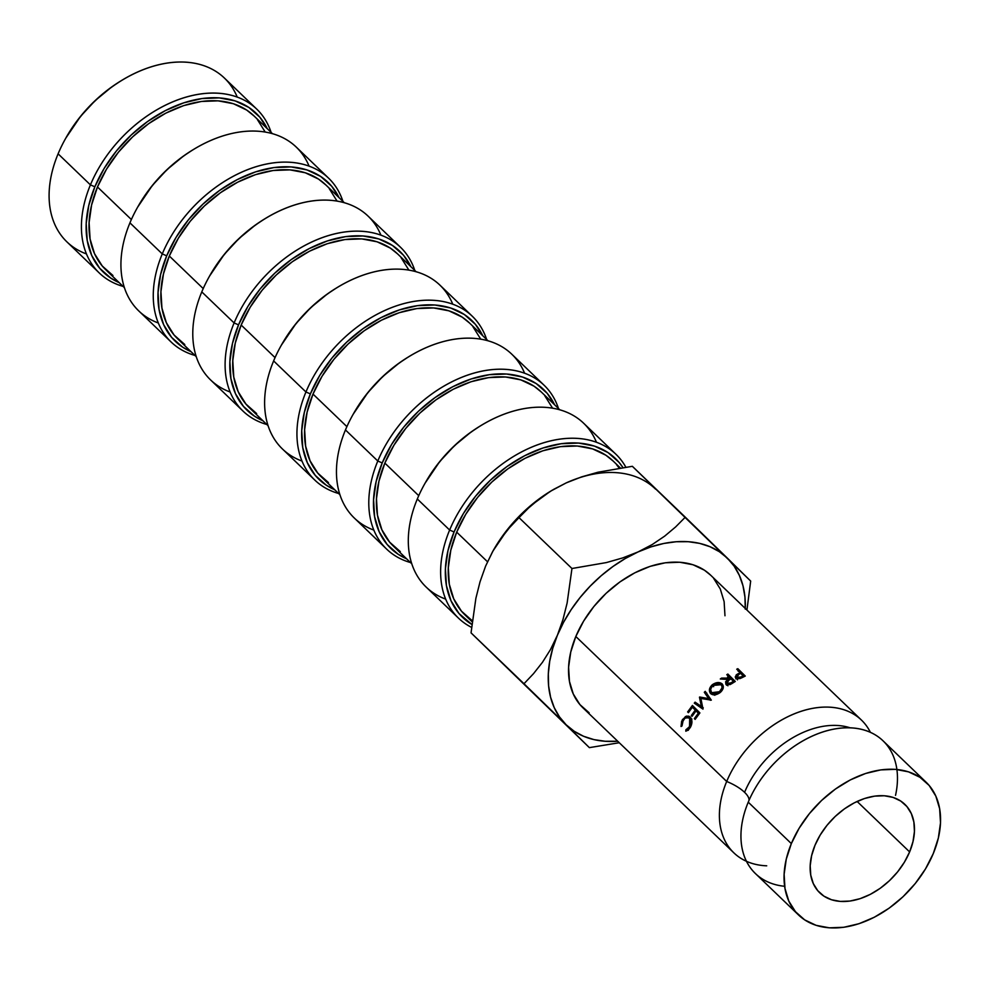 <?xml version="1.0" encoding="UTF-8"?>
<svg xmlns="http://www.w3.org/2000/svg" width="990" height="990" viewBox="0 0 990 990"><rect width="100%" height="100%" fill="white"/><g stroke="black" fill="none" stroke-linecap="round" stroke-linejoin="round"><path stroke-width="1.49" d="M895.529 795.378A92.07 62.877 133.9 0 0 844.507 727.836A92.07 62.877 133.9 0 0 748.242 802.172A92.07 62.877 133.9 0 0 784.637 886.285M850.15 727.811A82.826 56.566 133.9 0 0 744.579 792.322A27.274 9.863 -157.4 0 1 748.985 800.44A27.274 9.863 22.6 0 0 744.579 792.322A82.826 56.566 -46.1 0 1 830.053 725.509M86.477 253.947A113.627 77.604 -46.1 0 1 58.101 153.821A113.627 77.604 133.9 0 0 66.949 241.906L99.285 272.98A113.627 77.604 -46.1 0 1 90.424 184.883A113.627 77.604 133.9 0 0 123.107 286.407A113.627 77.604 -46.1 0 1 99.285 272.98M119.208 282.657L110.818 278.128L99.767 268.327L91.81 255.63L87.231 240.508L86.204 223.554L88.778 205.413L94.854 186.788L90.424 184.883L58.101 153.821L90.424 184.883A113.627 77.604 -46.1 0 1 256.744 109.11A113.627 77.604 -46.1 0 1 271.112 132.375A113.627 77.604 133.9 0 0 185.996 97.119A113.627 77.604 133.9 0 0 90.424 184.883L94.854 186.788L104.185 168.399L116.424 150.938L131.113 135.098L147.659 121.461L165.441 110.571L183.781 102.836L201.972 98.555L219.297 97.899L235.113 100.893L248.812 107.403L259.85 117.204L267.213 128.626A110.224 75.265 -46.1 0 0 182.927 103.121A110.224 75.265 -46.1 0 0 94.854 186.788A110.224 75.265 -46.1 0 0 119.196 282.657M158.313 322.988A113.627 77.604 -46.1 0 1 129.938 222.849A113.627 77.604 133.9 0 0 138.798 310.947L171.121 342.008A113.627 77.604 -46.1 0 1 162.273 253.91A113.627 77.604 133.9 0 0 194.943 355.435A113.627 77.604 -46.1 0 1 171.121 342.008M166.691 255.828L162.273 253.91L129.938 222.849L162.273 253.91A113.627 77.604 -46.1 0 1 328.581 178.138A113.627 77.604 -46.1 0 1 342.948 201.403A113.627 77.604 133.9 0 0 257.833 166.159A113.627 77.604 133.9 0 0 162.273 253.91L166.691 255.828L176.034 237.427L188.273 219.978L202.95 204.126L219.495 190.488L237.291 179.598L255.618 171.864L273.809 167.595L291.147 166.926L306.962 169.921L320.649 176.443L331.687 186.244L339.05 197.654A110.224 75.265 -46.1 0 0 254.776 172.149A110.224 75.265 -46.1 0 0 166.691 255.828A110.224 75.265 -46.1 0 0 191.045 351.685L182.655 347.168L171.617 337.367L163.647 324.658L159.068 309.536L158.041 292.582L160.615 274.453L166.691 255.828M230.163 392.015A113.627 77.604 -46.1 0 1 201.787 291.889A113.627 77.604 133.9 0 0 210.635 379.974L242.971 411.048A113.627 77.604 -46.1 0 1 234.11 322.95A113.627 77.604 133.9 0 0 266.78 424.475A113.627 77.604 -46.1 0 1 242.971 411.048M238.541 324.856L234.11 322.95L201.787 291.889L234.11 322.95A113.627 77.604 -46.1 0 1 400.43 247.178A113.627 77.604 -46.1 0 1 414.798 270.443A113.627 77.604 133.9 0 0 329.682 235.187A113.627 77.604 133.9 0 0 234.11 322.95L238.541 324.856L247.871 306.467L260.11 289.006L274.787 273.166L291.345 259.529L309.127 248.638L327.467 240.904L345.646 236.622L362.983 235.967L378.799 238.949L392.486 245.471L403.536 255.272L410.9 266.694A110.224 75.265 -46.1 0 0 326.613 241.189A110.224 75.265 -46.1 0 0 238.541 324.856A110.224 75.265 -46.1 0 0 262.882 420.725L254.492 416.196L243.453 406.395L235.496 393.698L230.917 378.576L229.89 361.622L232.464 343.481L238.541 324.856M302 461.055A113.627 77.604 -46.1 0 1 273.624 360.917A113.627 77.604 133.9 0 0 282.484 449.014L314.808 480.076A113.627 77.604 -46.1 0 1 305.947 391.978A113.627 77.604 133.9 0 0 338.63 493.503A113.627 77.604 -46.1 0 1 314.808 480.076M310.377 393.896L305.947 391.978L273.624 360.917L305.947 391.978A113.627 77.604 -46.1 0 1 472.267 316.206A113.627 77.604 -46.1 0 1 486.635 339.471A113.627 77.604 133.9 0 0 401.519 304.227A113.627 77.604 133.9 0 0 305.947 391.978L310.377 393.896L319.708 375.495L331.959 358.046L346.636 342.193L363.182 328.556L380.977 317.666L399.304 309.932L417.495 305.663L434.833 304.994L450.648 307.989L464.335 314.511L475.373 324.312L482.736 335.721A110.224 75.265 -46.1 0 0 398.463 310.216A110.224 75.265 -46.1 0 0 310.377 393.896A110.224 75.265 -46.1 0 0 334.731 489.753L326.341 485.236L315.303 475.435L307.333 462.726L302.754 447.604L301.727 430.65L304.301 412.521L310.377 393.896M373.849 530.083A113.627 77.604 -46.1 0 1 345.461 429.945L377.796 461.018L382.214 462.924L376.15 481.548L373.577 499.69L374.604 516.644L379.182 531.766L387.139 544.463L398.178 554.264L406.568 558.793A110.224 75.265 -46.1 0 1 382.214 462.924L377.796 461.018A113.627 77.604 133.9 0 0 410.466 562.543A113.627 77.604 -46.1 0 1 386.657 549.116A113.627 77.604 -46.1 0 1 377.796 461.018L345.461 429.945A113.627 77.604 133.9 0 0 354.321 518.042L386.657 549.116M445.686 599.123A113.627 77.604 -46.1 0 1 417.31 498.985A113.627 77.604 133.9 0 0 426.17 587.082L458.494 618.144A113.627 77.604 -46.1 0 1 449.633 530.046A113.627 77.604 133.9 0 0 471.549 627.375A113.627 77.604 -46.1 0 1 458.494 618.144M454.064 531.964L449.633 530.046L417.31 498.985L449.633 530.046A113.627 77.604 -46.1 0 1 615.953 454.274A113.627 77.604 -46.1 0 1 625.804 467.132A113.627 77.604 133.9 0 0 538.436 444.485A113.627 77.604 133.9 0 0 449.633 530.046L454.064 531.964L463.394 513.562L475.646 496.114L490.322 480.261L506.868 466.624L524.65 455.734L542.99 448L561.182 443.718L578.507 443.062L594.334 446.057L608.021 452.579L619.059 462.38L622.896 467.54A110.224 75.265 -46.1 0 0 537.768 449.856A110.224 75.265 -46.1 0 0 454.064 531.964A110.224 75.265 -46.1 0 0 471.859 624.455L458.989 613.503L451.019 600.794L446.44 585.672L445.413 568.718L447.987 550.589L454.064 531.964M909.624 851.92L857.105 801.442L909.624 851.92L913.003 841.549L914.438 831.452L913.869 822.009L911.32 813.582L906.877 806.516L900.739 801.059L893.116 797.42L884.305 795.762L874.653 796.121L864.53 798.509L854.308 802.816L844.408 808.88L835.189 816.465L827.021 825.301L820.203 835.015L815.005 845.262A61.38 41.914 -46.1 0 1 904.835 804.326A61.38 41.914 -46.1 0 1 909.624 851.92A61.38 41.914 -46.1 0 1 819.782 892.844A61.38 41.914 -46.1 0 1 815.005 845.262L811.627 855.632L810.191 865.73L810.76 875.172L813.31 883.587L817.74 890.666L823.89 896.123L831.513 899.749L840.324 901.42L849.977 901.048L860.1 898.673L870.309 894.366L880.221 888.302L889.428 880.704L897.608 871.881L904.427 862.154L909.624 851.92M272.436 133.65L253.811 115.756A106.809 72.938 133.9 0 0 97.478 186.974L131.373 219.545L97.478 186.974A106.809 72.938 133.9 0 0 105.806 269.787L124.431 287.682M344.285 202.678L325.661 184.784A106.809 72.938 133.9 0 0 169.315 256.014L203.21 288.573L169.315 256.014A106.809 72.938 133.9 0 0 177.643 338.815L196.268 356.709M416.122 271.718L397.497 253.824A106.809 72.938 133.9 0 0 241.164 325.042L275.047 357.613L241.164 325.042A106.809 72.938 133.9 0 0 249.492 407.855L268.117 425.75M487.971 340.746L469.347 322.851A106.809 72.938 133.9 0 0 313.001 394.082L346.896 426.641L313.001 394.082A106.809 72.938 133.9 0 0 321.329 476.883L339.954 494.777M559.808 409.786L541.183 391.892A106.809 72.938 133.9 0 0 384.85 463.11L418.733 495.681L384.85 463.11A106.809 72.938 133.9 0 0 393.179 545.923L411.803 563.817M620.309 467.924L613.02 460.919A106.809 72.938 133.9 0 0 456.687 532.15L487.501 561.751L456.687 532.15A106.809 72.938 133.9 0 0 465.015 614.951L472.156 621.807M926.096 782.199L882.993 740.78A92.07 62.877 133.9 0 0 748.242 802.172L791.344 843.591A92.07 62.877 -46.1 0 1 926.096 782.199A92.07 62.877 -46.1 0 1 933.273 853.578L925.477 868.948L915.255 883.526L902.991 896.767L889.168 908.152L874.306 917.247L858.998 923.707L843.802 927.284L829.323 927.828L816.119 925.341L804.684 919.883L795.465 911.703L788.807 901.086L784.983 888.463L784.13 874.306L786.27 859.147L791.344 843.591L748.242 802.172A92.07 62.877 133.9 0 0 755.42 873.551L798.522 914.97A92.07 62.877 -46.1 0 1 791.344 843.591L799.14 828.234L809.375 813.644L821.638 800.415L835.461 789.018L850.311 779.922L865.631 773.462L880.815 769.886L895.294 769.341L908.511 771.841L919.945 777.286L929.165 785.466L935.822 796.084L939.646 808.719L940.5 822.876L938.347 838.023L933.273 853.578A92.07 62.877 -46.1 0 1 798.522 914.97M746.472 861.3A92.07 62.877 -46.1 0 1 733.862 852.848A92.07 62.877 -46.1 0 1 726.685 781.469A27.274 9.863 -157.4 0 1 744.579 792.322A27.274 9.863 22.6 0 0 726.685 781.469A92.07 62.877 -46.1 0 1 799.858 711.711A92.07 62.877 -46.1 0 1 870.359 732.266M710.771 575.289L704.422 570.191L692.988 564.745L679.771 562.246L665.292 562.79L650.108 566.367L634.788 572.826L619.926 581.922L606.103 593.307L593.839 606.548L583.617 621.126L575.821 636.496L726.685 781.469L575.821 636.496A92.07 62.877 133.9 0 0 582.999 707.875L733.862 852.848M492.537 551.777L500.569 539.043L509.491 527.707L519.007 517.634L528.71 507.87L539.612 498.7L550.093 491.498A115.929 79.175 133.9 0 0 493.057 550.848L485.583 566.156L480.026 581.823L475.881 598.319L471.042 632.857L566.132 724.767A115.929 79.175 -46.1 0 1 557.419 635.196A115.929 79.175 -46.1 0 1 638.08 551.925A115.929 79.175 -46.1 0 1 727.44 558.212L685.303 517.188L675.601 526.952L664.698 536.11L652.274 544.512L638.08 551.925L622.735 557.914L606.35 562.58L571.96 568.507L567.121 603.046L562.976 619.542L557.419 635.196L550.465 649.601L542.433 662.335L533.511 673.67L523.995 683.731L566.132 724.767A115.929 79.175 -46.1 0 0 617.698 741.213L605.249 741.275L593.938 739.604L583.531 736.251L574.212 731.276L566.132 724.767L589.372 747.636L471.042 632.857L566.132 724.767L559.424 716.822L554.227 707.602L550.601 697.245L548.621 685.934L548.324 673.868L549.71 661.246L552.767 648.277L557.419 635.196L550.465 649.601L542.433 662.335L533.511 673.67L523.995 683.731L471.042 632.857L475.881 598.319L480.026 581.823L485.583 566.169L492.537 551.777L500.569 539.043L509.491 527.707L519.007 517.634L571.96 568.507L567.121 603.046L562.976 619.542L557.419 635.196L563.607 622.227L571.218 609.593L580.115 597.49L590.164 586.154L601.178 575.747L612.971 566.478L625.333 558.496L638.08 551.925L650.962 546.888L663.783 543.473L676.306 541.728L688.322 541.703L699.633 543.374L710.04 546.728L719.359 551.702L727.44 558.212L750.68 581.081L746.93 610.038L750.68 581.081L632.35 466.302L685.303 517.188L675.601 526.952L664.698 536.11L652.274 544.512L638.08 551.925L622.735 557.914L606.35 562.58L571.96 568.507L519.007 517.634L528.71 507.87L539.612 498.7L552.036 490.31L566.231 482.885L581.576 476.895L597.96 472.23L632.35 466.302L597.96 472.23L581.576 476.895L566.231 482.885L579.125 477.861M589.372 747.636L619.282 742.735L589.372 747.636M745.272 608.442A115.929 79.175 -46.1 0 0 727.44 558.212L734.147 566.144L739.344 575.376L742.97 585.721L744.95 597.032L745.247 609.11M724.977 615.768L724.123 601.611L720.287 588.988L713.641 578.37M766.718 865.817A92.07 62.877 -46.1 0 1 726.685 781.469A92.07 62.877 -46.1 0 1 861.449 720.077L710.573 575.103A92.07 62.877 133.9 0 0 575.821 636.496L570.747 652.051L568.594 667.198L569.448 681.368L573.284 693.99L579.93 704.608L589.149 712.788M861.449 720.077A92.07 62.877 -46.1 0 1 870.396 732.328M681.627 721.277L685.501 716.5L688.755 716.141L690.401 717.193L691.973 721.97L690.29 727.489L688.223 730.063L685.81 731.214L685.86 729.803L688.768 727.823L690.463 724.222L690.946 721.957L689.659 718.208L686.256 717.54L684.672 718.591L682.568 721.76L681.999 725.979L681.046 726.499L681.627 721.277M711.352 685.835L715.126 683.273L720.089 682.852L722.193 683.942L723.245 688.075L720.274 692.443L713.765 694.893L710.585 693.569L709.682 691.428L709.459 689.238L711.352 685.835M731.548 683.781L726.734 684.832L725.893 684.313L725.645 681.726L728.034 679.499L720.287 678.991L721.574 678.088L730.224 678.113L726.784 674.697L727.86 674.041L735.285 681.454L731.548 683.781M695.104 702.158L703.271 707.838L701.365 706.464L699.46 697.22L701.675 698.581L699.658 697.01L708.679 698.618L710.313 700.277L704.298 692.27L705.882 693.978L706.798 693.099L705.882 693.978L704.298 692.27L705.226 691.366L711.315 700.153L700.908 698.445L702.974 709.137L694.275 703.148L695.104 702.158L701.365 706.464L699.46 697.22L708.679 698.618L704.298 692.27L705.226 691.366L711.315 700.153L700.908 698.445L702.974 709.137L694.275 703.148L695.19 702.219M699.905 712.911L695.129 719.384L694.361 718.616L698.346 713.159L696.044 710.857L692.06 716.327L691.292 715.56L695.277 710.09L692.406 707.219L688.409 712.689L687.642 711.921L692.431 705.437L699.905 712.911L695.129 719.384L694.361 718.616L698.346 713.159L696.044 710.857L692.06 716.327L691.292 715.56L695.277 710.09L692.406 707.219L697.344 711.265L692.406 707.219L688.409 712.689L687.642 711.921L692.431 705.437L699.905 712.911M741.461 677.952L737.538 678.855L735.335 677.222L736.3 674.796L740.161 672.618L736.733 669.215L737.835 668.683L745.272 676.059L741.461 677.952M550.601 491.176L566.231 482.885A115.929 79.175 133.9 0 1 655.603 489.171M492.983 550.972L508.278 528.462L518.314 517.114L529.328 506.719L550.242 491.399M553.497 489.456L566.231 482.885M619.196 468.097L616.584 464.718M613.255 461.142L605.88 455.214L592.614 448.903L577.294 446.007L560.489 446.639L542.866 450.784L525.096 458.283L507.87 468.839L491.832 482.043L477.601 497.401L465.733 514.317L456.687 532.15L450.809 550.192L448.309 567.765L449.299 584.199L453.742 598.851L461.464 611.164L472.156 620.656M615.953 454.274L583.63 423.213A113.627 77.604 133.9 0 0 417.31 498.985A113.627 77.604 -46.1 0 1 424.636 483.974A113.627 77.604 -46.1 0 1 480.534 425.799A113.627 77.604 -46.1 0 1 596.438 442.233M479.915 426.183L470.943 432.11L454.398 445.748L439.721 461.588L425.069 483.194M382.214 462.924L391.557 444.535L403.796 427.074L418.473 411.221L435.031 397.596L452.814 386.706L471.153 378.972L489.332 374.69L506.67 374.034L522.485 377.017L536.172 383.538L547.21 393.339L554.586 404.762A110.224 75.265 -46.1 0 0 470.3 379.257A110.224 75.265 -46.1 0 0 382.214 462.924M552.457 407.991L544.735 395.678M541.406 392.102L534.043 386.187L520.777 379.863L505.445 376.967L488.652 377.611L471.03 381.744L453.259 389.243L436.021 399.799L419.983 413.016L405.764 428.373L393.896 445.29L384.85 463.11L378.96 481.152L376.472 498.737L377.462 515.159L381.905 529.811L389.614 542.124L400.319 551.628M377.796 461.018A113.627 77.604 -46.1 0 1 544.116 385.246A113.627 77.604 -46.1 0 1 558.484 408.511A113.627 77.604 133.9 0 0 473.368 373.255A113.627 77.604 133.9 0 0 377.796 461.018M544.116 385.246L511.781 354.185A113.627 77.604 133.9 0 0 345.461 429.945A113.627 77.604 -46.1 0 1 352.799 414.934A113.627 77.604 -46.1 0 1 408.697 356.759A113.627 77.604 -46.1 0 1 524.589 373.205M408.066 357.143L399.106 363.082L382.561 376.707L367.884 392.56L353.232 414.167M480.608 338.951L472.898 326.65M469.569 323.074L462.194 317.147L448.928 310.835L433.608 307.94L416.802 308.571L399.18 312.716L381.41 320.216L364.184 330.771L348.146 343.976L333.915 359.333L322.059 376.25L313.001 394.082L307.123 412.125L304.623 429.697L305.625 446.131L310.056 460.783L317.778 473.096L328.47 482.588M472.267 316.206L439.944 285.145A113.627 77.604 133.9 0 0 273.624 360.917A113.627 77.604 -46.1 0 1 280.95 345.906A113.627 77.604 -46.1 0 1 336.848 287.731A113.627 77.604 -46.1 0 1 452.752 304.178M336.229 288.115L327.269 294.042L310.712 307.68L296.035 323.532L281.383 345.126M408.771 269.923L401.049 257.61M397.732 254.034L390.357 248.119L377.091 241.795L361.758 238.899L344.966 239.543L327.344 243.689L309.573 251.175L292.335 261.731L276.297 274.948L262.078 290.305L250.21 307.222L241.164 325.042L235.274 343.097L232.786 360.669L233.776 377.091L238.219 391.743L245.928 404.056L256.633 413.56M400.43 247.178L368.094 216.117A113.627 77.604 133.9 0 0 201.787 291.889A113.627 77.604 -46.1 0 1 209.113 276.866A113.627 77.604 -46.1 0 1 265.011 218.691A113.627 77.604 -46.1 0 1 380.903 235.137M264.38 219.087L255.42 225.015L238.875 238.64L224.198 254.492L209.546 276.099M336.934 200.896L329.212 188.583M325.883 185.006L318.52 179.079L305.242 172.767L289.922 169.872L273.129 170.503L255.507 174.648L237.736 182.148L220.498 192.704L204.46 205.908L190.228 221.265L178.373 238.182L169.315 256.014L163.437 274.057L160.937 291.629L161.939 308.063L166.37 322.715L174.092 335.028L184.784 344.52M328.581 178.138L296.257 147.077A113.627 77.604 133.9 0 0 129.938 222.849A113.627 77.604 -46.1 0 1 137.263 207.838A113.627 77.604 -46.1 0 1 193.174 149.663A113.627 77.604 -46.1 0 1 309.066 166.11M192.543 150.047L183.583 155.975L167.025 169.612L152.349 185.464L137.709 207.059M265.085 131.856L257.375 119.543M254.046 115.978L246.671 110.051L233.405 103.727L218.085 100.832L201.279 101.475L183.657 105.621L165.887 113.108L148.649 123.663L132.611 136.88L118.392 152.237L106.524 169.154L97.478 186.974L91.6 205.029L89.1 222.602L90.09 239.036L94.533 253.688L102.255 265.988L112.947 275.492M256.744 109.11L224.408 78.049A113.627 77.604 133.9 0 0 58.101 153.821A113.627 77.604 -46.1 0 1 65.427 138.798A113.627 77.604 -46.1 0 1 121.325 80.623A113.627 77.604 -46.1 0 1 237.216 97.07M120.693 81.019L111.734 86.947L95.189 100.572L80.512 116.424L65.86 138.031M735.768 678.014L736.3 674.796L736.857 677.284L736.3 674.796L739.283 673.052L739.468 674.091L740.161 672.618L736.733 669.215L737.835 668.683L745.272 676.059L739.976 678.596L735.768 678.014L735.224 676.913M736.696 677.445L736.053 678.224M738.193 671.257L737.835 668.683L738.193 671.257M740.322 673.67L740.161 672.618L740.322 673.67M736.857 677.284L735.805 678.868M736.857 677.395L741.163 676.962L741.374 677.989L741.163 676.962L743.403 675.836L743.577 676.888L740.928 673.373L738.763 674.438L736.857 677.395L737.451 679.858L736.857 677.395L738.924 677.878L743.403 675.836L740.928 673.373L738.763 674.438L736.51 676.615L737.117 679.214M692.282 715.993L691.292 715.56L692.282 715.993M698.111 712.02L696.044 710.857L698.111 712.02M699.299 713.691L698.346 713.159L699.299 713.691M695.364 719.049L694.361 718.616L695.364 719.049M694.089 707.107L693.52 707.85L694.089 707.107M688.632 712.355L687.642 711.921L688.632 712.355M699.46 697.22L701.229 698.742L699.46 697.22M702.764 707.479L699.039 704.88M697.034 703.482L696.242 704.435L694.275 703.148L702.974 709.137L696.242 704.435L697.034 703.482L703.271 707.838M721.574 678.088L729.345 678.657L729.692 679.672L729.345 678.657L730.224 678.113L726.784 674.697L727.86 674.041L735.285 681.454L730.137 684.573L725.893 684.313L728.034 679.499L720.287 678.991L721.574 678.088L722.007 679.091L721.574 678.088M728.405 680.501L728.034 679.499L728.405 680.501M726.833 683.508L726.474 684.696M734.271 682.073L728.591 676.43L727.86 674.041L728.591 676.43L727.563 677.049L728.591 676.43L734.271 682.073M730.558 679.14L730.224 678.113L730.558 679.14M727.477 682.828L726.536 685.204M726.932 683.583L731.226 682.754L731.598 683.744L731.226 682.754L733.454 681.343L730.979 678.88L728.788 680.241L726.932 683.583L727.91 685.81L726.932 683.583L729.024 683.917L733.454 681.343L730.979 678.88L728.788 680.241L726.586 682.754L727.625 685.34M722.193 683.942C724.123 686.639 723.48 689.473 720.274 692.443C716.389 695.203 713.159 695.574 710.585 693.569C708.58 690.723 709.174 687.765 712.355 684.696C716.277 682.11 719.557 681.863 722.193 683.942M723.047 685.959L721.363 685.055M713.641 686.676L712.355 684.696L713.641 686.676M710.87 691.404L711.488 694.089L710.894 691.082M723.269 686.082L721.178 684.981M714.83 695.277L711.538 692.703L713.877 694.906M713.159 685.427C710.399 688.137 709.867 690.562 711.538 692.703L719.458 691.713L720.027 692.579L719.458 691.713C722.193 689.077 722.762 686.738 721.166 684.709L713.159 685.427L711.6 687.369L710.634 689.275L711.538 692.703L715.275 693.668L719.458 691.713L721.982 688.001L721.933 686.318L721.166 684.709L717.379 683.62L713.159 685.427M722.663 687.518L721.166 684.709M689.659 718.208L691.923 719.074L689.659 718.208C687.27 716.661 685.117 717.391 683.162 720.411L681.999 725.979L681.046 726.499L682.395 719.643L683.508 719.965L682.395 719.643L686.751 716.03L690.401 717.193C692.443 720.176 692.406 723.603 690.29 727.489L685.81 731.214L685.86 729.803L689.56 726.648L689.659 718.208L688.718 717.824L691.144 718.74M690.537 726.92L689.56 726.648L690.537 726.92M688.335 730.311L685.86 729.803L688.335 730.311M686.676 717.998L690.042 716.884L686.751 716.03L689.028 716.884L687.456 717.478M690.228 718.418L691.923 719.074M480.534 425.799L479.469 426.455A110.224 75.265 133.9 0 0 425.255 482.873A110.224 75.265 133.9 0 0 424.945 483.417M408.697 356.759L407.632 357.415A110.224 75.265 133.9 0 0 353.405 413.845A110.224 75.265 133.9 0 0 353.108 414.389M336.848 287.731L335.783 288.387A110.224 75.265 133.9 0 0 281.568 344.817A110.224 75.265 133.9 0 0 281.259 345.349M265.011 218.691L263.946 219.347A110.224 75.265 133.9 0 0 209.719 275.777A110.224 75.265 133.9 0 0 209.422 276.321M193.174 149.663L192.097 150.319A110.224 75.265 133.9 0 0 137.882 206.749A110.224 75.265 133.9 0 0 137.573 207.281M121.325 80.623L120.26 81.279A110.224 75.265 133.9 0 0 66.033 137.709A110.224 75.265 133.9 0 0 65.736 138.254M424.636 483.974L425.255 482.873M352.799 414.934L353.405 413.845M280.95 345.906L281.568 344.817M209.113 276.866L209.719 275.777M137.263 207.838L137.882 206.749M65.427 138.798L66.033 137.709"/></g></svg>
